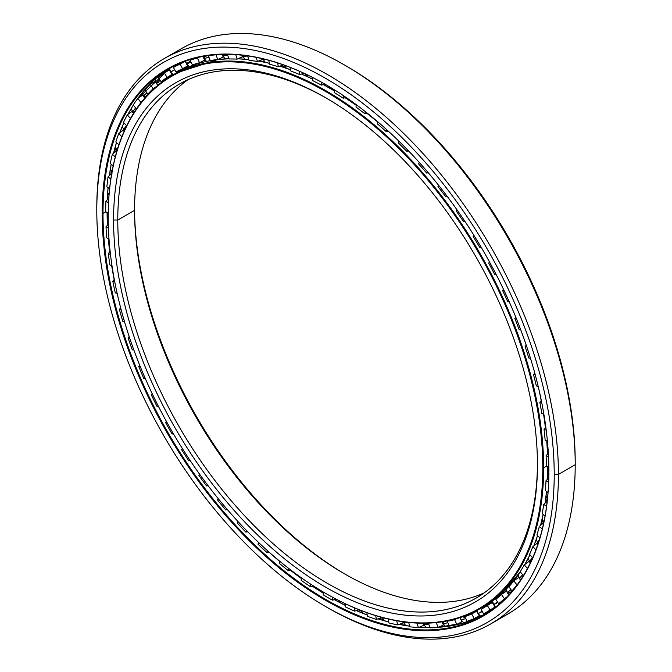<?xml version="1.0" encoding="UTF-8"?>
<svg xmlns="http://www.w3.org/2000/svg" width="672" height="672" viewBox="0 0 672 672"><rect width="100%" height="100%" fill="white"/><g stroke="black" fill="none" stroke-linecap="round" stroke-linejoin="round"><path stroke-width="1.01" d="M535.08 542.665A303.988 175.51 -120 0 0 536.264 539.759A303.988 175.51 60 0 1 535.08 542.665M541.38 524.723A303.988 175.51 -120 0 0 542.606 520.279A303.988 175.51 60 0 1 541.38 524.723M546.512 501.875A303.988 175.51 -120 0 0 547.008 498.716A303.988 175.51 60 0 1 546.512 501.875M330.07 88.402A7.594 4.385 -60 0 1 330.053 88.368A307.877 177.752 60 0 1 334.295 90.863A307.877 177.752 -120 0 0 330.053 88.368A307.877 177.752 60 0 1 330.053 88.368A307.91 177.769 -120 0 0 323.308 84.613A307.91 177.769 60 0 1 330.019 88.368L330.019 88.368A307.91 177.769 60 0 1 334.295 90.88A307.91 177.769 -120 0 0 330.019 88.368L330.053 88.368A307.877 177.752 -120 0 0 323.324 84.605L334.295 90.863M345.206 97.726A307.877 177.752 60 0 1 356.168 105.26A307.877 177.752 -120 0 0 345.206 97.726A307.91 177.769 60 0 1 356.168 105.286A307.91 177.769 -120 0 0 345.181 97.734L356.168 105.26M366.895 113.266A307.877 177.752 60 0 1 377.798 122.06A307.877 177.752 -120 0 0 366.895 113.266L377.807 122.06M388.198 131.065A307.877 177.752 60 0 1 390.163 132.846A307.877 177.752 -120 0 0 388.198 131.065L386.081 131.477A308.977 178.391 -120 0 0 377.437 123.942L377.84 121.867L377.437 123.942A308.977 178.391 60 0 1 386.081 131.477L386.66 129.637L386.081 131.477L388.223 131.065L390.088 132.779M539.297 391.154A307.877 177.752 60 0 1 541.237 400.638A307.877 177.752 -120 0 0 539.297 391.154M543.589 414.103A307.877 177.752 60 0 1 545.471 427.812A307.91 177.769 -120 0 0 543.572 414.095A307.91 177.769 60 0 1 545.454 427.829A307.877 177.752 -120 0 0 543.589 414.103L545.471 427.812M546.773 441.017A307.877 177.752 60 0 1 547.537 454.129A307.877 177.752 -120 0 0 546.773 441.017A307.91 177.769 60 0 1 547.52 454.146A307.91 177.769 -120 0 0 546.756 441.008L547.546 454.129M306.146 74.533A303.988 175.51 -120 0 0 303.475 73.424A303.988 175.51 60 0 1 306.146 74.533M285.113 66.889A303.988 175.51 -120 0 0 281.106 65.722A303.988 175.51 60 0 1 285.113 66.889M264.844 61.975A303.988 175.51 -120 0 0 258.754 60.992A303.988 175.51 60 0 1 264.844 61.975M537.44 464.738L537.44 464.738A299.72 173.04 60 0 1 325.508 587.093A299.72 173.04 60 0 1 113.576 220.021A299.72 173.04 -120 0 0 325.508 587.093A299.72 173.04 -120 0 0 537.44 464.738L537.44 464.738A299.72 173.04 -120 0 0 325.508 97.658A299.72 173.04 -120 0 0 113.576 220.021A299.72 173.04 60 0 1 325.508 97.658A299.72 173.04 60 0 1 537.44 464.738M537.44 463.52A296.747 171.326 60 0 1 327.079 583.162A296.747 171.326 60 0 1 117.776 220.021L113.576 220.021L117.776 220.021A296.747 171.326 -120 0 0 247.304 518.658A296.747 171.326 -120 0 0 475.978 598.156A296.747 171.326 -120 0 0 537.44 463.52M542.808 467.838L543.648 467.838A307.91 177.769 -120 0 0 325.928 90.728A307.91 177.769 -120 0 0 108.2 216.434A307.91 177.769 60 0 1 171.973 75.482A307.91 177.769 60 0 1 409.248 157.97A307.91 177.769 60 0 1 543.648 467.838L546.563 466.158L543.648 467.838A307.91 177.769 60 0 1 479.884 608.79A307.91 177.769 60 0 1 325.718 593.418A307.91 177.769 -120 0 0 325.928 593.536A307.91 177.769 -120 0 0 543.648 467.838L542.808 467.838A307.314 177.425 60 0 1 325.508 593.3A307.314 177.425 60 0 1 108.2 216.922A307.314 177.425 60 0 1 325.508 91.451A307.314 177.425 60 0 1 542.808 467.838A307.314 177.425 -120 0 0 325.508 91.451A307.314 177.425 -120 0 0 108.2 216.922A307.314 177.425 -120 0 0 325.508 593.3A307.314 177.425 -120 0 0 542.808 467.838M541.22 400.655A307.91 177.769 -120 0 0 538.784 388.937A307.91 177.769 60 0 1 541.22 400.655M391.826 134.392A307.91 177.769 -120 0 0 388.172 131.074A307.91 177.769 60 0 1 391.826 134.392M377.798 122.086A307.91 177.769 -120 0 0 366.87 113.274A307.91 177.769 60 0 1 377.798 122.086M312.396 79.019A307.91 177.769 -120 0 0 301.459 74.054A307.91 177.769 60 0 1 312.396 79.019A307.877 177.752 -120 0 0 301.476 74.046L312.388 79.002M290.69 69.796A307.91 177.769 -120 0 0 279.838 66.167A307.91 177.769 60 0 1 290.69 69.796A307.877 177.752 -120 0 0 279.846 66.158L290.69 69.787M269.422 63.319A307.91 177.769 -120 0 0 258.611 61.043A307.91 177.769 60 0 1 269.422 63.319M248.783 59.623A307.91 177.769 -120 0 0 237.922 58.792A307.91 177.769 60 0 1 248.783 59.623M228.984 58.741A307.91 177.769 -120 0 0 217.77 59.548A307.91 177.769 60 0 1 228.984 58.741L217.778 59.548A308.977 178.391 -120 0 0 210.151 60.53L208.068 55.801A314.202 181.406 60 0 1 215.998 54.785L215.998 54.785A314.202 181.406 -120 0 0 208.068 55.801L208.412 55.541L210.151 60.53A308.977 178.391 60 0 1 217.77 59.548L215.998 54.785L217.77 59.548L222.961 57.154L217.77 59.548M217.686 59.556A307.91 177.769 -120 0 0 176.064 73.114A307.91 177.769 60 0 1 217.686 59.556M533.954 545.563A307.877 177.752 -120 0 0 537.55 535.601A307.91 177.769 60 0 1 533.812 545.924A307.91 177.769 -120 0 0 537.55 535.601M540.548 525.437A307.877 177.752 -120 0 0 543.11 514.408A307.91 177.769 60 0 1 540.54 525.445A307.91 177.769 -120 0 0 543.102 514.399L540.557 525.428M546.529 491.425L545.084 503.168A307.877 177.752 -120 0 0 546.521 491.425M547.411 479.329A307.877 177.752 -120 0 0 547.756 466.88L547.42 479.329M547.739 466.872A307.91 177.769 60 0 1 547.403 479.346A307.91 177.769 -120 0 0 547.739 466.872M546.512 491.417A307.91 177.769 60 0 1 545.068 503.185A307.91 177.769 -120 0 0 546.512 491.417M529.914 554.803A307.91 177.769 60 0 1 524.849 564.472A307.91 177.769 -120 0 0 529.914 554.803L524.857 564.463M520.288 571.83A307.91 177.769 60 0 1 483.966 606.43A307.91 177.769 -120 0 0 520.288 571.83L503.807 591.553L483.966 606.43L479.884 608.79M188.37 66.108A307.877 177.752 -120 0 0 184.43 68.334A307.877 177.752 60 0 1 188.37 66.108M488.62 603.574A307.91 177.769 -120 0 0 492.559 601.465L488.62 603.574M492.559 601.432A307.877 177.752 60 0 1 488.846 603.431A307.877 177.752 -120 0 0 492.559 601.432M185.514 67.662A307.91 177.769 60 0 1 188.345 66.083A307.91 177.769 -120 0 0 185.514 67.662A307.91 177.769 -120 0 0 184.43 68.3L188.303 66.049M345.433 574.367A299.72 173.04 60 0 1 134.56 209.118A299.72 173.04 -120 0 0 345.433 574.367M134.56 210.328A296.747 171.326 -120 0 0 344.392 573.77A296.747 171.326 -120 0 0 484.134 592.906A296.747 171.326 60 0 1 258.636 503.101A296.747 171.326 60 0 1 134.56 210.328L117.776 220.021L134.56 210.328A296.747 171.326 60 0 1 187.866 79.741A296.747 171.326 -120 0 0 134.56 210.328L134.56 210.328M326.567 98.272A296.747 171.326 -120 0 0 179.231 84.168A296.747 171.326 -120 0 0 117.776 220.021A296.747 171.326 60 0 1 326.567 98.272M258.628 61.043L269.413 63.302A307.877 177.752 -120 0 0 258.611 61.043M405.401 625.355A319.183 184.279 60 0 1 399.739 624.145A319.183 184.279 -120 0 0 405.401 625.355M383.309 619.592A319.183 184.279 60 0 1 379.529 618.332A319.183 184.279 -120 0 0 383.309 619.592M361.049 611.075A319.183 184.279 60 0 1 358.504 609.932A319.183 184.279 -120 0 0 361.049 611.075M110.922 174.258A319.183 184.279 60 0 1 111.3 171.268A319.183 184.279 -120 0 0 110.922 174.258M114.635 152.317A319.183 184.279 60 0 1 115.618 148.084A319.183 184.279 -120 0 0 114.635 152.317M120.137 132.451A319.183 184.279 60 0 1 122.22 126.605A319.183 184.279 -120 0 0 120.137 132.451M325.508 606.48L327.6 607.69A326.424 188.462 -120 0 0 558.424 474.424A326.424 188.462 60 0 1 490.82 623.86L507.604 614.166A326.424 188.462 -120 0 0 575.207 464.738L558.424 474.424L554.224 474.424A323.459 186.749 60 0 1 325.508 606.48A323.459 186.749 60 0 1 96.793 210.328L96.793 207.908A326.424 188.462 60 0 1 164.396 58.472A326.424 188.462 60 0 1 415.934 145.925A326.424 188.462 60 0 1 558.424 474.424A326.424 188.462 -120 0 0 327.608 74.642A326.424 188.462 -120 0 0 96.793 207.908L96.793 210.328A323.459 186.749 60 0 1 325.508 78.271A323.459 186.749 60 0 1 554.224 474.424L558.424 474.424L575.207 464.738L575.207 462.311A323.459 186.749 -120 0 0 346.492 66.158L344.4 64.949A326.424 188.462 60 0 1 575.207 464.738A326.424 188.462 -120 0 0 432.726 136.231A326.424 188.462 -120 0 0 181.18 48.779A326.424 188.462 -120 0 0 173.006 54.004A326.424 188.462 60 0 1 344.4 64.949M491.996 609.361A315.269 182.02 -120 0 0 493.307 608.79A315.269 182.02 60 0 1 491.996 609.361M168.084 70.703A315.294 182.036 60 0 1 169.672 69.443A315.294 182.036 -120 0 0 168.084 70.703M334.396 599.668A315.269 182.02 -120 0 0 345.29 605.405A315.294 182.036 60 0 1 334.412 599.659L345.29 605.388A315.269 182.02 60 0 1 334.396 599.668M367.172 615.04A315.269 182.02 60 0 1 356.353 610.596A315.269 182.02 -120 0 0 367.172 615.04A315.294 182.036 60 0 1 356.37 610.588L367.046 614.981M378 618.862A315.269 182.02 -120 0 0 388.71 621.995A315.294 182.036 60 0 1 378.008 618.853L388.71 621.978A315.269 182.02 60 0 1 378 618.862M399.076 624.397A315.269 182.02 -120 0 0 409.693 626.186A315.269 182.02 60 0 1 399.076 624.397A315.294 182.036 60 0 0 408.131 625.968M419.32 627.194A315.269 182.02 -120 0 0 429.929 627.572A315.269 182.02 60 0 1 419.32 627.194L429.929 627.564M438.388 627.295A315.269 182.02 -120 0 0 485.596 613.964A315.269 182.02 60 0 1 438.388 627.295M312.371 586.169L323.291 593.166A315.269 182.02 60 0 1 312.346 586.177A315.269 182.02 -120 0 0 323.282 593.183A315.294 182.036 60 0 1 312.371 586.177M301.367 578.516A315.269 182.02 60 0 1 290.447 570.259A315.269 182.02 -120 0 0 301.367 578.516A315.294 182.036 60 0 1 290.472 570.251L301.367 578.491M279.745 561.532A315.269 182.02 60 0 1 268.918 552.056A315.269 182.02 -120 0 0 279.745 561.532M117.146 293.303A315.269 182.02 60 0 1 117.138 293.278A315.269 182.02 -120 0 0 117.146 293.303L115.298 292.925L117.138 293.278M114.181 279.552A315.269 182.02 60 0 1 111.661 265.558A315.269 182.02 -120 0 0 114.181 279.552A315.294 182.036 60 0 1 111.678 265.566L114.198 279.535M109.712 251.983A315.269 182.02 60 0 1 108.301 238.543A315.269 182.02 -120 0 0 109.712 251.983M107.108 212.503L107.436 225.288A315.269 182.02 60 0 1 107.092 212.486A315.269 182.02 -120 0 0 107.419 225.305A315.294 182.036 60 0 1 107.108 212.495M105.832 211.798L103.001 213.427A315.269 182.02 -120 0 0 240.618 530.704A315.269 182.02 -120 0 0 483.563 615.166A315.269 182.02 -120 0 0 548.856 471.08A315.269 182.02 60 0 1 325.819 599.491A315.269 182.02 60 0 1 103.001 213.427L102.161 213.427A315.857 182.364 -120 0 0 325.508 600.281A315.857 182.364 -120 0 0 548.856 471.324L548.856 470.837L548.856 471.324A315.857 182.364 60 0 1 325.508 600.281A315.857 182.364 60 0 1 102.161 213.427A315.857 182.364 60 0 1 325.508 84.479A315.857 182.364 60 0 1 548.856 471.324A315.857 182.364 -120 0 0 325.508 84.479A315.857 182.364 -120 0 0 102.161 213.427L103.001 213.427A315.269 182.02 60 0 1 325.718 84.596A315.269 182.02 -120 0 0 168.294 69.107A315.269 182.02 -120 0 0 103.001 213.427L105.832 211.798M490.82 623.86A326.424 188.462 60 0 1 326.55 607.076M554.224 474.424A323.459 186.749 -120 0 0 325.508 78.271A323.459 186.749 -120 0 0 96.793 210.328A323.459 186.749 -120 0 0 325.508 606.48A323.459 186.749 -120 0 0 554.224 474.424M107.31 199.777A315.269 182.02 60 0 1 108.058 187.648A315.269 182.02 -120 0 0 107.31 199.777M109.368 175.678A315.269 182.02 60 0 1 111.191 164.27A315.269 182.02 -120 0 0 109.368 175.678M113.56 153.241A315.269 182.02 60 0 1 116.474 142.59A315.269 182.02 -120 0 0 113.56 153.241M119.801 132.72A315.269 182.02 60 0 1 123.858 122.808A315.269 182.02 -120 0 0 119.801 132.72M127.966 114.349A315.269 182.02 60 0 1 133.274 105.143A315.269 182.02 -120 0 0 127.966 114.349M137.525 98.801A315.269 182.02 60 0 1 170.352 67.948A315.269 182.02 -120 0 0 137.525 98.801M279.745 561.515A315.294 182.036 60 0 1 268.943 552.048L279.745 561.506M109.729 251.966A315.294 182.036 60 0 1 108.318 238.552L109.738 251.966M107.327 199.769A315.294 182.036 60 0 1 108.066 187.656L107.327 199.76M109.376 175.661A315.294 182.036 60 0 1 111.199 164.279L109.385 175.661M113.568 153.233A315.294 182.036 60 0 1 116.474 142.59L113.576 153.224M123.858 122.816L119.818 132.703A315.294 182.036 60 0 1 121.229 129.024M168.311 70.568A315.269 182.02 60 0 1 169.68 69.485A315.269 182.02 -120 0 0 168.311 70.568M345.45 65.562A323.459 186.749 60 0 1 575.207 462.311L575.207 464.738A326.424 188.462 60 0 1 498.994 618.635M105.689 211.722A314.202 181.406 60 0 1 105.924 201.13L108.788 198.341L105.924 201.13A314.202 181.406 -120 0 0 105.689 211.722L108.226 213.108L105.689 211.722M106.882 186.866A314.202 181.406 60 0 1 108.032 176.896L112.199 173.09L108.032 176.896A314.202 181.406 -120 0 0 106.882 186.866L109.612 188.681L106.882 186.866M110.267 163.556A314.202 181.406 60 0 1 112.342 154.291L117.037 150.562L112.342 154.291A314.202 181.406 -120 0 0 110.267 163.556L113.19 165.833L110.267 163.556M115.819 142.002A314.202 181.406 60 0 1 118.784 133.535L123.547 129.931L118.784 133.535A314.202 181.406 -120 0 0 115.819 142.002L118.902 144.774L115.819 142.002M123.48 122.422A314.202 181.406 60 0 1 127.302 114.853L132.166 111.367L127.302 114.853A314.202 181.406 -120 0 0 123.48 122.422L126.689 125.731L123.48 122.422M133.174 105.017A314.202 181.406 60 0 1 137.819 98.414L142.817 95.046L137.819 98.414A314.202 181.406 -120 0 0 133.174 105.017L136.483 108.856L133.174 105.017M144.799 89.964A314.202 181.406 60 0 1 150.217 84.386L155.375 81.136L150.217 84.386A314.202 181.406 -120 0 0 144.799 89.964L147.899 94.072L148.806 93.668L147.899 94.072L144.799 89.964M158.239 77.398A314.202 181.406 60 0 1 164.388 72.904L169.722 69.754L164.388 72.904A314.202 181.406 -120 0 0 158.239 77.398L161.129 81.724L164.153 80.186L161.129 81.724L158.239 77.398M176.291 65.738L173.368 67.46A314.202 181.406 60 0 1 180.18 64.092L185.522 61.127L180.18 64.092A314.202 181.406 -120 0 0 173.368 67.46L181.238 62.899M191.696 59.119L190.033 60.236A314.202 181.406 60 0 1 197.442 58.036L199.03 57.229L197.442 58.036A314.202 181.406 -120 0 0 190.033 60.236L191.696 59.119M168.353 77.675L164.153 80.186M402.78 621.726L403.082 622.868L402.78 621.726M422.965 623.213L423.688 625.363L422.965 623.213M442.084 621.835L443.369 625.002L442.084 621.835M459.967 617.635L461.941 621.802L459.967 617.635M477.238 610.865L476.717 611.209L479.228 615.787L476.717 611.209L477.238 610.865M492.702 602.364L492.274 602.591L495.046 607.009L495.558 606.74L495.046 607.009L492.274 602.591L492.702 602.364M506.612 591.2L508.788 594.947L506.612 591.2M518.809 577.5L520.489 580.121L518.809 577.5M529.192 561.406L530.258 563.035L529.192 561.406M537.659 543.085L538.02 543.875L537.659 543.085M492.694 602.33A308.977 178.391 60 0 1 488.964 604.052A308.977 178.391 -120 0 0 492.694 602.33M432.415 622.902A308.977 178.391 -120 0 0 436.246 622.642L438.169 627.396L443.369 625.002L438.169 627.396L436.246 622.642A308.977 178.391 60 0 1 432.415 622.902M447.745 620.836L447.224 621.23A308.977 178.391 -120 0 0 454.591 619.685L456.641 618.66L454.591 619.685L456.826 624.372L461.941 621.802L456.826 624.372L454.591 619.685A308.977 178.391 60 0 1 447.224 621.23L449.148 625.985A314.202 181.406 -120 0 0 456.826 624.372A314.202 181.406 60 0 1 449.148 625.985L447.224 621.23L447.745 620.836M467.678 614.746L464.848 616.636A308.977 178.391 -120 0 0 471.685 613.964L476.717 611.209L471.685 613.964L474.197 618.542L479.228 615.787L474.197 618.542L471.685 613.964A308.977 178.391 60 0 1 464.848 616.636L467.082 621.323A314.202 181.406 -120 0 0 474.197 618.542A314.202 181.406 60 0 1 467.082 621.323L464.848 616.636L467.678 614.746M484.033 607.589L481.11 609.302A308.977 178.391 -120 0 0 482.345 608.605A308.977 178.391 -120 0 0 487.343 605.522L492.274 602.591L487.343 605.522L490.115 609.949L495.046 607.009L490.115 609.949L487.343 605.522A308.977 178.391 60 0 1 481.11 609.302L483.622 613.88A314.202 181.406 -120 0 0 490.115 609.949A314.202 181.406 60 0 1 484.957 613.124A314.202 181.406 60 0 1 483.622 613.88L481.11 609.302L484.033 607.589M495.852 599.298A308.977 178.391 -120 0 0 501.421 594.46L506.243 591.352L501.421 594.46L504.42 598.676L506.503 597.341L504.42 598.676L501.421 594.46A308.977 178.391 60 0 1 495.852 599.298L498.624 603.725A314.202 181.406 -120 0 0 504.42 598.676A314.202 181.406 60 0 1 498.624 603.725L495.852 599.298M508.931 586.732A308.977 178.391 -120 0 0 513.769 580.868L518.473 577.609L513.769 580.868L516.97 584.85L517.339 584.59L516.97 584.85L513.769 580.868A308.977 178.391 60 0 1 508.931 586.732L511.93 590.957A314.202 181.406 -120 0 0 516.97 584.85A314.202 181.406 60 0 1 511.93 590.957L508.931 586.732M520.204 571.721A308.977 178.391 -120 0 0 524.269 564.9L528.847 561.49L524.269 564.9L527.503 568.453L524.269 564.9A308.977 178.391 60 0 1 520.204 571.721L523.362 575.652L520.204 571.721M529.561 554.417A308.977 178.391 -120 0 0 532.82 546.706L537.264 543.152L532.82 546.706L535.945 549.721L532.82 546.706A308.977 178.391 60 0 1 529.561 554.417L532.661 557.819L529.561 554.417M536.92 534.996A308.977 178.391 -120 0 0 539.339 526.47L543.648 522.782L539.339 526.47L542.312 528.973L539.339 526.47A308.977 178.391 60 0 1 536.92 534.996L539.91 537.877L536.92 534.996M542.195 513.643A308.977 178.391 -120 0 0 543.749 504.386L547.193 501.245L543.749 504.386L546.554 506.411L543.749 504.386A308.977 178.391 60 0 1 542.195 513.643L545.042 516.037L542.195 513.643M545.345 490.568A308.977 178.391 -120 0 0 546.017 480.682L548.764 478.019L546.017 480.682L548.629 482.269L546.017 480.682A308.977 178.391 60 0 1 545.345 490.568L548.033 492.509L545.345 490.568M356 107.092L356.227 104.664L356 107.092A308.977 178.391 60 0 1 364.829 113.719A308.977 178.391 -120 0 0 356 107.092M343.434 95.659L343.199 98.221L346.147 97.49L343.199 98.221A308.977 178.391 -120 0 0 334.295 92.568A308.977 178.391 60 0 1 343.199 98.221L343.434 95.659M546.336 466.015A308.977 178.391 -120 0 0 546.109 455.591L548.327 453.323L546.109 455.591L548.512 456.767L546.109 455.591A308.977 178.391 60 0 1 546.336 466.015L548.831 467.527L546.336 466.015M545.152 440.219A308.977 178.391 -120 0 0 544.043 429.358L545.849 427.409L544.043 429.358L546.202 430.164L544.043 429.358A308.977 178.391 60 0 1 545.152 440.219L547.42 441.336L545.152 440.219M541.808 413.44A308.977 178.391 -120 0 0 539.826 402.251L541.321 400.546L539.826 402.251L541.758 402.738L539.826 402.251A308.977 178.391 60 0 1 541.808 413.44L543.858 414.204L541.808 413.44M536.34 385.938A308.977 178.391 -120 0 0 533.492 374.531L534.761 373.027L533.492 374.531L535.223 374.749L533.492 374.531A308.977 178.391 60 0 1 536.34 385.938L538.188 386.4L536.34 385.938M528.797 357.991A308.977 178.391 -120 0 0 525.126 346.483L526.218 345.122L525.126 346.483L526.672 346.458L525.126 346.483A308.977 178.391 60 0 1 528.797 357.991L530.452 358.193L528.797 357.991M519.254 329.868A308.977 178.391 -120 0 0 514.794 318.377L515.76 317.125L514.794 318.377L516.172 318.142L514.794 318.377A308.977 178.391 60 0 1 519.254 329.868L520.75 329.851L519.254 329.868M509.208 301.736L507.814 301.862A308.977 178.391 -120 0 0 502.606 290.497L503.488 289.321L502.606 290.497L503.84 290.069L502.606 290.497A308.977 178.391 60 0 1 507.814 301.862L509.208 301.736M495.953 274.117L494.584 274.252A308.977 178.391 -120 0 0 488.687 263.113L489.51 261.988L488.687 263.113L489.796 262.508L488.687 263.113A308.977 178.391 60 0 1 494.584 274.252L495.953 274.117M481.076 247.145L479.699 247.296A308.977 178.391 -120 0 0 473.164 236.51L473.962 235.393L473.164 236.51A308.977 178.391 60 0 1 479.699 247.296L480.808 246.691L479.699 247.296L481.076 247.145M464.738 221.105L463.302 221.273A308.977 178.391 -120 0 0 456.196 210.949L456.994 209.815L456.196 210.949A308.977 178.391 60 0 1 463.302 221.273L464.31 220.466L463.302 221.273L464.738 221.105M447.09 196.241L445.561 196.442A308.977 178.391 -120 0 0 437.951 186.673L438.74 185.455L437.951 186.673A308.977 178.391 60 0 1 445.561 196.442L446.477 195.418L445.561 196.442L447.09 196.241M428.324 172.796L426.653 173.048A308.977 178.391 -120 0 0 418.614 163.934L419.294 162.464L418.614 163.934A308.977 178.391 60 0 1 426.653 173.048L427.468 171.788L426.653 173.048L428.324 172.796M408.635 150.998L406.762 151.318A308.977 178.391 -120 0 0 398.378 142.951L398.933 141.196L398.378 142.951A308.977 178.391 60 0 1 406.762 151.318L407.467 149.789L406.762 151.318L408.635 150.998M367.315 113.173L364.829 113.719L365.249 111.535L364.829 113.719L367.315 113.173M324.954 84.16L321.426 85.134A308.977 178.391 -120 0 0 312.514 80.506L312.253 77.305L312.514 80.506A308.977 178.391 60 0 1 321.426 85.134L324.954 84.16M303.946 73.282L299.712 74.592A308.977 178.391 -120 0 0 290.892 71.039L290.321 67.469L290.892 71.039A308.977 178.391 60 0 1 299.712 74.592L299.435 71.249L299.712 74.592L303.946 73.282M283.634 64.856L278.284 66.696A308.977 178.391 -120 0 0 269.632 64.252L268.724 60.312L269.632 64.252A308.977 178.391 60 0 1 278.284 66.696L277.687 62.966L278.284 66.696L283.634 64.856M262.903 59.203L257.342 61.53A308.977 178.391 -120 0 0 248.959 60.211L247.666 55.919L248.959 60.211A308.977 178.391 60 0 1 257.342 61.53L256.393 57.414L257.342 61.53L262.66 59.506L262.475 58.733L262.903 59.203M242.592 56.675L237.107 59.136A308.977 178.391 -120 0 0 229.068 58.968L227.346 54.34L229.068 58.968A308.977 178.391 60 0 1 237.107 59.136L235.754 54.659L237.107 59.136L242.365 56.927L241.836 55.188L242.592 56.675M223.205 56.927L221.945 54.407L223.205 56.927M204.926 59.951L199.525 62.756A308.977 178.391 -120 0 0 192.41 64.873L190.033 60.236L192.41 64.873A308.977 178.391 60 0 1 199.525 62.756L197.442 58.036L199.525 62.756L204.641 60.178L202.986 56.423L204.926 59.951M187.95 65.73L182.557 68.729A308.977 178.391 -120 0 0 176.014 71.963L173.368 67.46L176.014 71.963A308.977 178.391 60 0 1 182.557 68.729L180.18 64.092L182.557 68.729L187.589 65.974L185.212 61.337L187.589 65.974L187.95 65.73M172.452 74.214L167.034 77.414A308.977 178.391 -120 0 0 161.129 81.724A308.977 178.391 60 0 1 167.034 77.414L164.388 72.904L167.034 77.414L171.965 74.474L169.319 69.972L171.965 74.474M156.03 86.822L153.107 88.712A308.977 178.391 -120 0 0 147.899 94.072A308.977 178.391 60 0 1 153.107 88.712L150.217 84.386L153.107 88.712L156.03 86.822M141.372 102.203L140.918 102.522A308.977 178.391 -120 0 0 136.458 108.864A308.977 178.391 60 0 1 140.918 102.522L137.819 98.414L140.918 102.522L141.372 102.203M334.295 89.746L334.295 92.568L334.295 89.746M512.551 590.68L511.93 590.957L512.551 590.68M501.656 602.179L498.624 603.725L501.656 602.179M491.4 609.151L489.821 610.294M428.434 623.112L430.013 627.816A314.202 181.406 -120 0 0 438.169 627.396A314.202 181.406 60 0 1 430.013 627.816L428.434 623.112M418.421 627.572L423.679 625.363L418.421 627.572L416.909 623.07L418.421 627.572A314.202 181.406 60 0 1 409.861 626.791A314.202 181.406 -120 0 0 418.421 627.572M408.702 622.457L409.861 626.791L408.702 622.457M397.774 624.893L403.082 622.868L397.774 624.893L396.665 620.743L397.774 624.893A314.202 181.406 60 0 1 388.895 622.927A314.202 181.406 -120 0 0 397.774 624.893M388.114 618.971L388.895 622.927L388.114 618.971M376.421 619.399L381.78 617.56L376.421 619.399L375.682 615.619L376.421 619.399A314.202 181.406 60 0 1 367.315 616.266A314.202 181.406 -120 0 0 376.421 619.399M366.887 612.696L367.315 616.266L366.887 612.696M354.598 611.134L359.083 609.748L354.598 611.134L354.186 607.732L354.598 611.134A314.202 181.406 60 0 1 345.349 606.866A314.202 181.406 -120 0 0 354.598 611.134M345.215 603.691L345.349 606.866L345.215 603.691M332.506 600.188L336.168 599.18L332.506 600.188L332.38 597.156L332.506 600.188A314.202 181.406 60 0 1 323.215 594.829A314.202 181.406 -120 0 0 332.506 600.188M323.333 592.032L323.215 594.829L323.333 592.032M310.363 586.664L313.404 585.917L310.363 586.664L310.481 584.027L310.363 586.664A314.202 181.406 60 0 1 301.123 580.264A314.202 181.406 -120 0 0 310.363 586.664M301.459 577.87L301.123 580.264L301.459 577.87M288.397 570.704L290.942 570.15L288.397 570.704L288.716 568.436L288.397 570.704A314.202 181.406 60 0 1 279.292 563.321A314.202 181.406 -120 0 0 288.397 570.704M279.804 561.296L279.292 563.321L279.804 561.296M266.826 552.46L268.993 552.04L266.826 552.46L267.313 550.536L266.826 552.46A314.202 181.406 60 0 1 257.947 544.169A314.202 181.406 -120 0 0 266.826 552.46M258.602 542.48L257.947 544.169L258.602 542.48M245.86 532.106L247.75 531.787L245.86 532.106L246.481 530.494L245.86 532.106A314.202 181.406 60 0 1 237.3 523.001A314.202 181.406 -120 0 0 245.86 532.106M238.064 521.598L237.3 523.001L238.064 521.598M225.708 509.863L227.388 509.611L225.708 509.863L226.447 508.519L225.708 509.863A314.202 181.406 60 0 1 217.543 500.018A314.202 181.406 -120 0 0 225.708 509.863M218.417 498.884L217.543 500.018L218.417 498.884M206.573 485.94L208.102 485.738L206.573 485.94L207.413 484.831L206.573 485.94A314.202 181.406 60 0 1 198.895 475.465A314.202 181.406 -120 0 0 206.573 485.94M218.383 498.842L217.543 500.018L218.383 498.842M199.853 474.55L198.895 475.465L199.853 474.55M188.639 460.572L190.067 460.404L188.639 460.572L189.58 459.673L188.639 460.572A314.202 181.406 60 0 1 181.524 449.568A314.202 181.406 -120 0 0 188.639 460.572M199.693 474.331L198.895 475.465L199.693 474.331M182.574 448.862L181.524 449.568L182.574 448.862M172.091 434.02L173.468 433.868L172.091 434.02L173.141 433.314L172.091 434.02A314.202 181.406 60 0 1 165.606 422.596A314.202 181.406 -120 0 0 172.091 434.02M182.322 448.451L181.524 449.568L182.322 448.451M166.765 422.083L165.606 422.596L166.765 422.083M157.088 406.543L158.458 406.409L157.088 406.543A314.202 181.406 60 0 1 151.301 394.808A314.202 181.406 -120 0 0 157.088 406.543M166.429 421.47L165.606 422.596L166.429 421.47M152.578 394.481L151.301 394.808L152.578 394.481M143.791 378.412L145.186 378.286L143.791 378.412A314.202 181.406 60 0 1 138.751 366.492A314.202 181.406 -120 0 0 143.791 378.412M152.174 393.641L151.301 394.808L152.174 393.641M140.162 366.366L138.751 366.492L140.162 366.366M133.778 349.776L132.317 349.91L133.778 349.776M139.709 365.24L138.751 366.492L139.709 365.24M129.654 338.008L128.075 337.915A314.202 181.406 -120 0 0 132.317 349.91A314.202 181.406 60 0 1 128.075 337.915L129.654 338.008M124.429 321.418L122.783 321.325L124.429 321.418M129.167 336.554L128.075 337.915L129.167 336.554M121.153 309.708L119.389 309.372A314.202 181.406 -120 0 0 122.783 321.325A314.202 181.406 60 0 1 119.389 309.372L121.153 309.708M120.666 307.86L119.389 309.372L120.666 307.86M114.736 281.761L112.778 281.148A314.202 181.406 -120 0 0 115.298 292.925A314.202 181.406 60 0 1 112.778 281.148L114.736 281.761M111.98 265.658L109.914 265.012L111.98 265.658M114.29 279.418L112.778 281.148L114.29 279.418M110.485 254.461L108.301 253.52A314.202 181.406 -120 0 0 109.914 265.012A314.202 181.406 60 0 1 108.301 253.52L110.485 254.461M108.998 238.846L106.705 237.854L108.998 238.846M110.149 251.513L108.301 253.52L110.149 251.513M108.419 228.077L106.008 226.758A314.202 181.406 -120 0 0 106.705 237.854A314.202 181.406 60 0 1 106.008 226.758L108.419 228.077M108.301 224.398L106.008 226.758L108.301 224.398M108.528 202.86L105.924 201.13L108.528 202.86M110.821 179.071L108.032 176.896L110.821 179.071M115.282 156.946L112.342 154.291L115.282 156.946M121.85 136.702L118.784 133.535L121.85 136.702M124.228 131.015L123.22 129.982L124.228 131.015M130.46 118.549L127.302 114.853L130.46 118.549M133.535 113.366L131.88 111.434L133.535 113.366M144.757 98.104L142.514 95.147L144.757 98.104M157.76 85.361L155.039 81.278L157.76 85.361M321.426 82.169L321.426 85.134L321.426 82.169M263.105 58.884A7.417 2.831 -13 0 0 266.263 59.665A7.417 2.831 167 0 1 263.105 58.884M242.046 55.339A7.417 2.285 -16.8 0 0 247.666 55.927A7.417 2.285 163.2 0 1 242.046 55.339A7.417 2.285 163.2 0 1 242.012 55.205L244.81 59.22M222.113 54.398L222.398 55.364A7.417 1.714 -20.3 0 0 227.648 55.146A7.417 1.714 159.7 0 1 222.398 55.364A7.417 1.714 159.7 0 1 222.86 54.382M203.288 56.364L203.826 58.178A7.417 1.126 -23.8 0 0 208.681 57.196A7.417 1.126 156.2 0 1 203.826 58.178A7.417 1.126 156.2 0 1 206.279 56.095M185.716 61.06L186.505 63.773A7.417 0.529 -27.1 0 0 190.966 62.042A7.417 0.529 152.9 0 1 186.505 63.773A7.417 0.529 152.9 0 1 189.092 61.967A7.417 0.529 152.9 0 1 190.512 61.169M174.728 69.77L170.612 72.106L174.661 69.653L170.612 72.106L169.588 68.418M159.205 81.824A7.417 0.68 -33.7 0 1 156.307 83.101A7.417 0.68 -33.7 0 1 159.919 79.918A7.417 0.68 146.3 0 0 156.307 83.101L155.064 79.237M147.176 95.399A7.417 1.277 -37.1 0 1 146.807 95.617A7.417 1.277 -37.1 0 1 143.732 96.642A7.417 1.277 -37.1 0 1 146.899 92.753A7.417 1.277 142.9 0 0 143.732 96.642L142.246 92.618M133.888 112.795A7.417 1.856 -40.5 0 1 133.039 112.619A7.417 1.856 -40.5 0 1 135.727 108.007A7.417 1.856 139.5 0 0 133.039 112.619L131.284 108.419M124.303 130.855A7.417 2.419 -44.1 0 1 126.487 125.521A7.417 2.419 135.9 0 0 124.303 130.855L122.262 126.496M117.214 150.058A7.417 2.965 -47.9 0 1 118.247 146.756A7.417 2.965 132.1 0 0 117.214 150.058M385.174 618.257A7.417 3.091 168.9 0 1 383.09 617.728A7.417 3.091 -11.1 0 0 385.174 618.257M408.719 622.532A7.417 2.562 165.1 0 1 403.04 621.768A7.417 2.562 -14.9 0 0 408.719 622.532M426.073 627.522L423.318 623.818A7.417 1.999 -18.6 0 0 428.728 624.002A7.417 1.999 161.4 0 1 423.318 623.818A7.417 1.999 161.4 0 1 423.41 623.213M445.511 626.623L442.764 623.246A7.417 1.42 -22.1 0 0 447.796 622.65A7.417 1.42 157.9 0 1 442.764 623.246A7.417 1.42 157.9 0 1 444.478 621.449M465.73 618.484A7.417 0.832 154.6 0 1 461.084 619.836A7.417 0.832 -25.4 0 0 465.73 618.484M463.604 617.896A7.417 0.832 154.6 0 1 465.058 617.089M482.345 611.545L478.111 613.628L482.345 611.545M480.766 611.957L482.143 611.176M497.473 601.885L493.66 604.691L497.473 601.885M496.474 603.296L493.66 604.691L495.802 606.908M510.972 589.604A7.417 0.974 144.6 0 0 507.595 593.124A7.417 0.974 -35.4 0 1 510.972 589.604M510.577 591.982A7.417 0.974 -35.4 0 1 507.595 593.124L509.048 594.661M522.69 574.812A7.417 1.571 141.2 0 0 519.775 579.054A7.417 1.571 -38.8 0 1 522.69 574.812M521.262 578.962A7.417 1.571 -38.8 0 1 519.775 579.054L520.615 579.936M532.51 557.651A7.417 2.142 137.7 0 0 530.09 562.615A7.417 2.142 -42.3 0 1 532.51 557.651M539.372 539.633A7.417 2.696 134 0 0 538.154 543.463A7.417 2.696 -46 0 1 539.372 539.633M217.535 59.573L176.064 73.114L171.973 75.482M539.314 391.247L541.237 400.638M537.558 535.609L533.82 545.908M248.774 59.615L237.938 58.792M325.508 593.3L325.928 593.536M399.092 624.389L409.693 626.178M438.396 627.287L463.159 623.104L485.596 613.964M181.18 48.779L164.396 58.472M127.982 114.341L133.274 105.143M137.626 98.666L170.352 67.948M484.957 613.124L495.768 606.883M328.121 85.999L329.969 88.318M332.119 89.569L334.295 90.031M306.012 74.248L308.095 76.969M311.371 78.506L312.362 78.632M284.155 65.159L286.474 68.292M262.752 58.8L265.314 62.362M222.398 55.364L225.162 58.901M203.826 58.178L206.573 61.412M186.505 63.773L189.227 66.721M200.038 63.042L200.256 62.387M170.612 72.106L173.242 74.743M184.414 68.796L184.397 67.721M164.43 71.82L165.539 72.223M156.307 83.101L158.172 85.025M149.251 84.764L149.831 84.756M143.732 96.642L144.934 97.894M133.039 112.619L133.619 113.232M117.054 150.587L115.29 146.664M111.938 172.217L110.426 168.714M108.99 195.51L107.713 192.419M107.965 188.933L108.402 187.874M108.226 220.223L107.176 217.518M107.134 215.225L107.856 212.906M109.586 245.986L108.788 243.558M108.721 242.878L109.091 240.122M113.047 272.404L112.535 269.262M274.806 557.096L276.469 558.516M295.705 573.72L299.998 576.836M317.251 588.353L319.015 590.503M320.687 591.553L323.333 592.217M339.024 600.65L341.006 603.204M343.854 604.666L345.265 604.892M360.73 610.403L362.939 613.36M382.133 617.467L384.586 620.852M403.007 621.76L405.695 625.59M423.318 623.818L423.142 623.213M442.764 623.246L442.344 621.793M460.412 617.492L461.084 619.836L463.814 622.919M474.785 619.105L475.07 618.064M477.196 610.285L478.111 613.628L480.808 616.426M492.022 609.722L491.963 609.076M488.435 603.7L489.334 604.338M493.66 604.691L492.526 600.902M501.665 593.536L502.471 593.779M507.595 593.124L506.226 589.176M519.775 579.054L518.154 574.93M530.09 562.615L528.192 558.323M538.104 543.623L536.231 539.515M543.816 522.371L542.195 518.692M547.403 499.313L546.034 496.045M546.454 492.164L546.722 491.568M548.831 474.659L547.688 471.803M547.739 469.022L548.352 467.242M548.024 448.568L547.134 446.116M547.033 444.578L547.504 442.252M544.975 421.218L544.354 417.211M372.473 117.356L375.043 119.498M350.314 100.397L351.968 102.295M352.901 102.95L355.043 103.799"/></g></svg>
